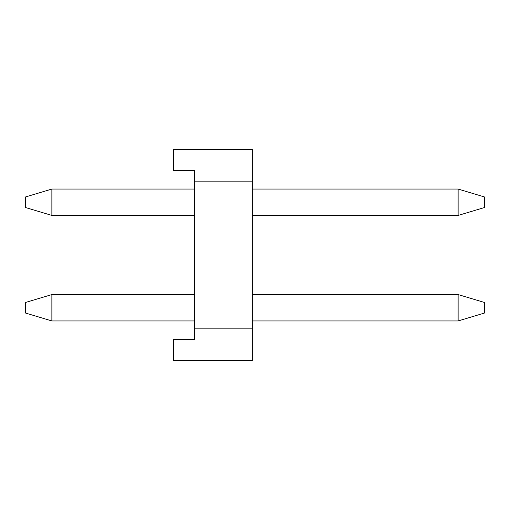 <?xml version="1.0" encoding="UTF-8"?>
<svg xmlns="http://www.w3.org/2000/svg" width="510" height="510" viewBox="0 0 510 510"><rect width="100%" height="100%" fill="white"/><g stroke="black" fill="none" stroke-linecap="round" stroke-linejoin="round"><path stroke-width="0.76" d="M194.329 328.861L194.329 339.411L173.221 339.411L173.221 360.519L252.361 360.519L252.361 328.861L194.329 328.861L194.329 181.139L252.361 181.139L252.361 328.861M252.361 181.139L252.361 149.481L173.221 149.481L173.221 170.589L194.329 170.589L194.329 181.139M194.329 189.051L51.88 189.051L51.88 215.43L194.329 215.43M458.12 215.43L484.5 207.519L484.5 196.968L458.12 189.051L458.12 215.43L252.361 215.43M51.88 215.43L25.5 207.519L25.5 196.968L51.88 189.051M458.12 189.051L252.361 189.051M194.329 294.57L51.88 294.57L51.88 320.949L194.329 320.949M458.12 320.949L484.5 313.032L484.5 302.481L458.12 294.57L458.12 320.949L252.361 320.949M51.88 320.949L25.5 313.032L25.5 302.481L51.88 294.57M458.12 294.57L252.361 294.57"/></g></svg>

